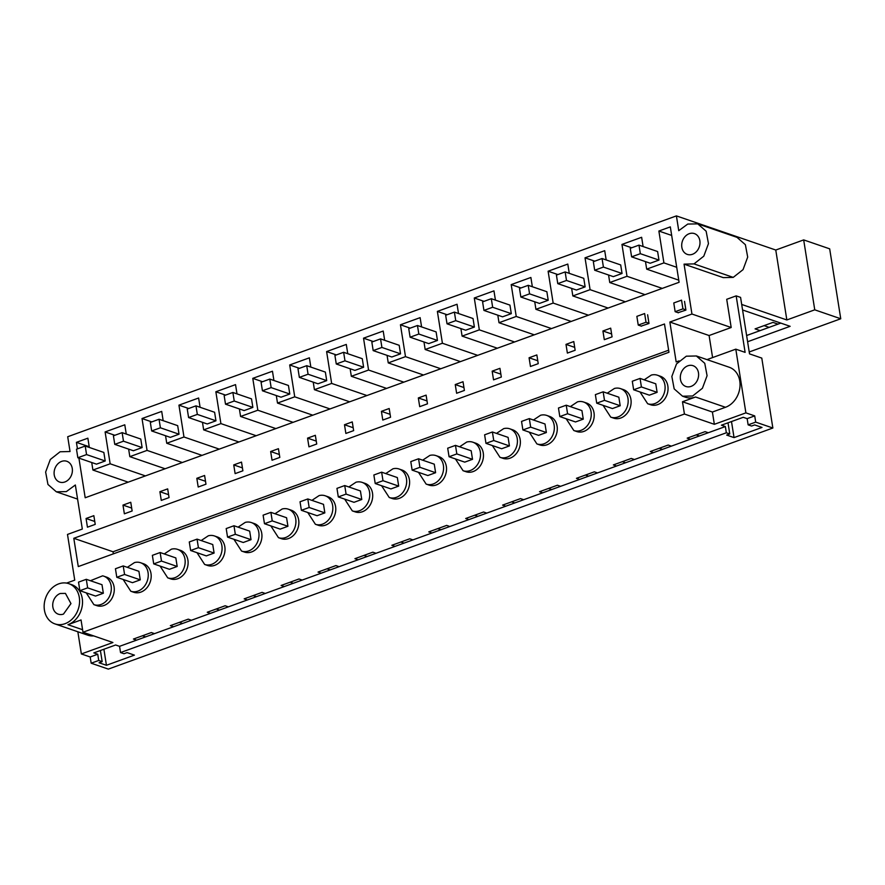 <?xml version="1.0" encoding="UTF-8"?>
<svg xmlns="http://www.w3.org/2000/svg" width="885" height="885" viewBox="0 0 885 885"><rect width="100%" height="100%" fill="white"/><g stroke="black" fill="none" stroke-linecap="round" stroke-linejoin="round"><path stroke-width="1.33" d="M120.537 652.555L119.552 646.327L725.357 426.548L726.342 432.776L120.537 652.555L123.966 653.727L127.064 652.61L134.42 655.132L106.432 665.288L99.076 662.765L102.173 661.637L98.733 660.464L91.177 663.208L108.346 669.104L772.859 428.019L755.702 422.123L748.135 424.866L751.575 426.039L754.662 424.922L762.018 427.444L734.041 437.599L726.685 435.077L729.771 433.949L728.012 422.82M726.342 432.776L729.771 433.949M725.357 426.548L721.43 425.198L743.234 417.3L747.15 418.638L754.717 415.895L755.702 422.123M734.041 437.599L731.497 421.548M682.556 396.214L674.171 388.88L671.848 376.468L676.516 363.912L686.317 356.19L696.373 355.98L704.759 363.315L707.082 375.716L702.413 388.272L692.623 396.004L682.556 396.214L685.499 397.221A21.273 17.258 109 0 0 695.566 397.011L682.479 401.757L684.426 414.036L82.991 632.233L112.904 642.51L81.365 653.949L90.193 656.98L97.748 654.236L93.832 652.898L115.625 644.988L119.552 646.327M136.622 640.143L133.436 639.047L151.324 632.554L154.521 633.649M173.537 626.746L170.351 625.651L188.251 619.157L191.437 620.252M210.453 613.349L207.267 612.254L225.166 605.76L228.352 606.856M247.38 599.953L244.183 598.857L262.082 592.375L265.268 593.47M284.295 586.567L281.109 585.472L298.997 578.978L302.183 580.073M321.211 573.17L318.025 572.075L335.913 565.581L339.11 566.677M358.126 559.774L354.94 558.678L372.839 552.185L376.025 553.28M395.042 546.388L391.856 545.293L409.755 538.799L412.941 539.894M431.969 532.991L428.771 531.896L446.671 525.402L449.857 526.498M468.884 519.595L465.698 518.499L483.586 512.006L486.772 513.101M505.8 506.209L502.614 505.114L520.502 498.62L523.699 499.715M542.715 492.812L539.529 491.717L557.428 485.223L560.614 486.319M579.631 479.416L576.445 478.32L594.344 471.827L597.53 472.922M616.557 466.019L613.36 464.924L631.259 458.441L634.445 459.536M653.473 452.633L650.287 451.538L668.175 445.044L671.361 446.14M690.389 439.237L687.202 438.141L705.091 431.648L708.288 432.743M772.859 428.019L761.786 358.093L749.529 353.878L740.579 297.393L736.165 295.878L745.115 352.363L735.8 349.166L745.889 412.864L754.717 415.895M745.889 412.864L714.35 424.313L684.426 414.036M748.135 424.866L747.15 418.638M699.382 435.973L696.196 434.878M696.384 355.969L729.24 367.253A21.273 17.258 109 0 1 739.948 386.999A21.273 17.258 109 0 1 725.479 407.288L712.403 412.034L714.35 424.313M735.8 349.166L706.982 359.609M682.479 401.757L712.403 412.034M66.585 583.093L74.738 580.14L67.492 534.429L82.327 529.053L75.347 484.991L66.342 491.606L56.33 491.806L47.956 484.46L45.633 472.059L50.301 459.503L60.091 451.77L70.048 451.516L67.703 436.736L676.406 215.896L678.751 230.686L687.756 224.06L697.756 223.872L706.142 231.206L708.465 243.618L703.796 256.174L693.995 263.896L684.05 264.15L691.948 314.031L731.187 327.505L709.095 335.526L669.856 322.04L676.173 361.943L679.072 360.892M68.776 583.658A21.273 17.258 109 0 1 79.484 603.404A21.273 17.258 109 0 1 65.014 623.693A21.273 17.258 109 0 1 54.959 623.903A21.273 17.258 109 0 1 44.25 604.156A21.273 17.258 109 0 1 58.709 583.879A21.273 17.258 109 0 1 68.776 583.658L71.718 584.664A21.273 17.258 109 0 1 75.8 586.877A21.273 17.258 109 0 1 79.96 591.744A21.273 17.258 109 0 1 82.216 606.037A21.273 17.258 109 0 1 79.971 613.216A21.273 17.258 109 0 1 67.957 624.699L82.593 629.722M82.991 632.233L81.044 619.954L67.957 624.699M669.856 322.04L691.948 314.031M689.216 233.706A10.996 8.916 109 0 1 694.415 233.596A10.996 8.916 109 0 1 699.947 243.795A10.996 8.916 109 0 1 692.479 254.283A10.996 8.916 109 0 1 687.269 254.393A10.996 8.916 109 0 1 681.749 244.194A10.996 8.916 109 0 1 689.216 233.706M644.18 379.82L651.338 375.063A15.067 12.224 109 0 1 656.393 374.93A15.067 12.224 109 0 1 657.444 375.229L660.387 376.247A15.067 12.224 109 0 1 668.02 389.621A15.067 12.224 109 0 1 658.739 404.18A15.067 12.224 109 0 1 651.648 405.053A15.067 12.224 109 0 1 650.597 404.755L647.654 403.737L640.01 391.966M678.098 312.693L685.908 310.082L684.525 301.376M641.183 326.089L648.993 323.479L647.61 314.761M662.268 288.399L627 276.286L621.956 244.426L641.636 237.291L643.096 246.55M676.726 267.292L663.916 262.889L646.681 269.14L645.486 261.617M663.916 262.889L658.871 231.029L670.321 226.881L679.094 282.293L85.192 497.757L78.909 458.12M89.33 447.456L87.869 438.186L76.409 442.345L77.449 448.861M128.181 482.159L92.914 470.046L91.719 462.512M92.914 470.046L110.149 463.795L105.105 431.935L124.785 424.8L126.256 434.059M182.332 462.512L147.065 450.399L129.829 456.649L128.635 449.115M147.065 450.399L142.02 418.539L161.701 411.403L163.172 420.674M219.248 449.115L183.98 437.002L166.745 443.252L165.55 435.73M183.98 437.002L178.936 405.153L198.616 398.007L200.087 407.277M256.174 435.719L220.907 423.605L203.661 429.867L202.466 422.333M220.907 423.605L215.851 391.756L235.532 384.621L237.003 393.88M293.09 422.333L257.823 410.22L240.576 416.47L239.392 408.936M257.823 410.22L252.778 378.36L272.458 371.224L273.919 380.495M330.005 408.936L294.738 396.823L277.503 403.073L276.308 395.551M294.738 396.823L289.694 364.963L309.374 357.828L310.834 367.098M366.921 395.54L331.654 383.426L314.418 389.688L313.224 382.154M331.654 383.426L326.609 351.577L346.289 344.431L347.761 353.701M403.837 382.154L368.569 370.041L351.334 376.291L350.139 368.757M368.569 370.041L363.525 338.181L383.205 331.045L384.676 340.305M440.763 368.757L405.496 356.644L388.249 362.894L387.055 355.372M405.496 356.644L400.44 324.784L420.121 317.649L421.592 326.919M477.679 355.361L442.411 343.247L425.165 349.498L423.981 341.975M442.411 343.247L437.367 311.398L457.047 304.252L458.507 313.522M514.594 341.975L479.327 329.851L462.092 336.112L460.897 328.578M479.327 329.851L474.283 298.002L493.963 290.866L495.423 300.126M551.51 328.578L516.243 316.465L499.007 322.715L497.812 315.182M516.243 316.465L511.198 284.605L530.878 277.47L532.35 286.74M588.425 315.182L553.158 303.068L535.923 309.319L534.728 301.796M553.158 303.068L548.114 271.219L567.794 264.073L569.265 273.343M625.352 301.785L590.085 289.672L572.838 295.933L571.644 288.399M590.085 289.672L585.029 257.823L604.709 250.676L606.181 259.947M627 276.286L609.754 282.536L608.57 275.003M164.245 553.944L171.413 549.176A15.067 12.224 109 0 1 176.458 549.054A15.067 12.224 109 0 1 177.52 549.353L180.463 550.359A15.067 12.224 109 0 1 188.085 563.734A15.067 12.224 109 0 1 178.803 578.292A15.067 12.224 109 0 1 171.723 579.166A15.067 12.224 109 0 1 170.661 578.867L167.719 577.85L160.074 566.079M270.655 451.516L278.432 448.695L279.815 457.412L272.038 460.233L270.655 451.516L279.35 454.503M307.571 438.13L308.953 446.837L316.73 444.016L315.348 435.309L307.571 438.13L316.266 441.117M196.824 478.309L204.601 475.488L205.973 484.195L198.196 487.015L196.824 478.309L205.519 481.296M233.74 464.913L235.122 473.619L242.888 470.798L241.516 462.092L233.74 464.913L242.435 467.899M529.075 357.761L530.458 366.478L538.235 363.658L536.852 354.94L529.075 357.761L537.77 360.748M493.542 379.864L492.16 371.158L499.937 368.337L501.319 377.043L493.542 379.864M602.917 330.979L604.3 339.685L612.066 336.864L610.694 328.158L602.917 330.979L611.612 333.966M566.002 344.376L567.373 353.082L575.15 350.261L573.779 341.555L566.002 344.376L574.697 347.363M382.785 420.054L381.413 411.337L389.19 408.516L390.562 417.233L382.785 420.054M344.486 424.734L345.869 433.44L353.646 430.619L352.263 421.913L344.486 424.734L353.181 427.72M456.627 393.261L455.244 384.555L463.021 381.734L464.404 390.44L456.627 393.261M418.328 397.951L419.711 406.658L427.477 403.837L426.105 395.13L418.328 397.951L427.024 400.938M122.982 505.092L130.759 502.271L132.142 510.977L124.365 513.809L122.982 505.092L131.677 508.078M159.897 491.695L161.28 500.412L169.057 497.591L167.674 488.874L159.897 491.695L168.593 494.682M658.971 260.079L657.61 251.539L638.981 245.134L630.253 248.298L631.613 256.849L640.331 253.685L658.971 260.079L650.243 263.243L631.613 256.849M585.129 286.873L583.779 278.332L565.139 271.927L556.422 275.091L557.771 283.631L566.5 280.468L585.129 286.873L576.412 290.037L557.771 283.631M437.455 340.448L428.738 343.612L410.098 337.207L408.748 328.667L417.466 325.503L418.826 334.043L437.455 340.448L436.106 331.897L417.466 325.503M179.035 434.203L177.686 425.652L159.046 419.258L150.328 422.422L151.678 430.962L160.395 427.798L179.035 434.203L170.318 437.367L151.678 430.962M252.867 407.41L244.149 410.574L225.509 404.18L224.159 395.628L232.877 392.464L234.237 401.016L252.867 407.41L251.517 398.869L232.877 392.464M215.951 420.806L207.234 423.97L188.593 417.565L187.244 409.025L195.961 405.861L197.322 414.401L215.951 420.806L214.601 412.266L195.961 405.861M511.298 313.655L502.58 316.819L483.94 310.425L482.59 301.873L491.308 298.71L492.657 307.261L511.298 313.655L509.948 305.115L491.308 298.71M474.382 327.052L473.021 318.512L454.392 312.106L445.664 315.27L447.025 323.81L455.742 320.647L474.382 327.052L465.654 330.216L447.025 323.81M363.624 367.231L354.907 370.395L336.267 363.989L334.917 355.449L343.634 352.285L344.984 360.826L363.624 367.231L362.275 358.69L343.634 352.285M400.54 353.834L391.823 356.998L373.182 350.604L371.833 342.052L380.55 338.889L381.911 347.44L400.54 353.834L399.19 345.294L380.55 338.889M326.709 380.627L317.992 383.791L299.351 377.386L298.002 368.846L306.719 365.682L308.069 374.222L326.709 380.627L325.359 372.087L306.719 365.682M289.793 394.024L281.065 397.188L262.436 390.783L261.075 382.243L269.803 379.079L271.153 387.619L289.793 394.024L288.433 385.473L269.803 379.079M548.213 300.269L539.496 303.433L520.856 297.028L519.506 288.488L528.223 285.324L529.573 293.864L548.213 300.269L546.864 291.718L528.223 285.324M142.12 447.589L133.403 450.753L114.762 444.358L113.413 435.807L122.13 432.643L123.48 441.195L142.12 447.589L140.77 439.048L122.13 432.643M105.204 460.985L103.844 452.445L85.214 446.04L76.486 449.204L77.847 457.744L86.564 454.58L105.204 460.985L96.476 464.149L77.847 457.744M459.592 446.792L466.749 442.035A15.067 12.224 109 0 1 471.805 441.903A15.067 12.224 109 0 1 472.856 442.201L475.798 443.208A15.067 12.224 109 0 1 483.431 456.594A15.067 12.224 109 0 1 474.15 471.152A15.067 12.224 109 0 1 467.059 472.015A15.067 12.224 109 0 1 466.008 471.716L463.065 470.709L455.421 458.928M385.749 473.575L392.918 468.818A15.067 12.224 109 0 1 397.973 468.685A15.067 12.224 109 0 1 399.024 468.984L401.967 470.001A15.067 12.224 109 0 1 409.589 483.376A15.067 12.224 109 0 1 400.308 497.934A15.067 12.224 109 0 1 393.228 498.808A15.067 12.224 109 0 1 392.177 498.509L389.234 497.492L381.579 485.721M570.338 406.613L577.507 401.845A15.067 12.224 109 0 1 582.562 401.724A15.067 12.224 109 0 1 583.613 402.022L586.556 403.029A15.067 12.224 109 0 1 594.178 416.404A15.067 12.224 109 0 1 584.897 430.973A15.067 12.224 109 0 1 577.817 431.836A15.067 12.224 109 0 1 576.766 431.537L573.823 430.53L566.168 418.749M607.254 393.217L614.422 388.46A15.067 12.224 109 0 1 619.478 388.327A15.067 12.224 109 0 1 620.529 388.626L623.471 389.632A15.067 12.224 109 0 1 631.093 403.018A15.067 12.224 109 0 1 621.823 417.576A15.067 12.224 109 0 1 614.732 418.439A15.067 12.224 109 0 1 613.681 418.14L610.739 417.134L603.083 405.352M496.507 433.396L503.676 428.639A15.067 12.224 109 0 1 508.72 428.506A15.067 12.224 109 0 1 509.771 428.805L512.714 429.822A15.067 12.224 109 0 1 520.347 443.197A15.067 12.224 109 0 1 511.065 457.755A15.067 12.224 109 0 1 503.974 458.618A15.067 12.224 109 0 1 502.923 458.319L499.981 457.313L492.337 445.531M533.423 420.01L540.591 415.242A15.067 12.224 109 0 1 545.636 415.12A15.067 12.224 109 0 1 546.698 415.408L549.64 416.426A15.067 12.224 109 0 1 557.262 429.8A15.067 12.224 109 0 1 547.981 444.358A15.067 12.224 109 0 1 540.901 445.232A15.067 12.224 109 0 1 539.839 444.934L536.896 443.916L529.252 432.145M238.076 527.15L245.245 522.393A15.067 12.224 109 0 1 250.3 522.261A15.067 12.224 109 0 1 251.351 522.559L254.294 523.566A15.067 12.224 109 0 1 261.916 536.952A15.067 12.224 109 0 1 252.645 551.51A15.067 12.224 109 0 1 245.554 552.373A15.067 12.224 109 0 1 244.503 552.074L241.561 551.067L233.905 539.286M201.16 540.547L208.329 535.79A15.067 12.224 109 0 1 213.385 535.657A15.067 12.224 109 0 1 214.435 535.956L217.378 536.963A15.067 12.224 109 0 1 225 550.337A15.067 12.224 109 0 1 215.719 564.907A15.067 12.224 109 0 1 208.639 565.769A15.067 12.224 109 0 1 207.588 565.471L204.645 564.464L196.99 552.683M311.918 500.368L319.087 495.6A15.067 12.224 109 0 1 324.131 495.478A15.067 12.224 109 0 1 325.182 495.777L328.125 496.784A15.067 12.224 109 0 1 335.758 510.158A15.067 12.224 109 0 1 326.476 524.728A15.067 12.224 109 0 1 319.385 525.59A15.067 12.224 109 0 1 318.334 525.292L315.392 524.285L307.748 512.503M275.003 513.754L282.16 508.997A15.067 12.224 109 0 1 287.216 508.864A15.067 12.224 109 0 1 288.267 509.163L291.209 510.18A15.067 12.224 109 0 1 298.842 523.555A15.067 12.224 109 0 1 289.561 538.113A15.067 12.224 109 0 1 282.47 538.987A15.067 12.224 109 0 1 281.419 538.688L278.476 537.671L270.832 525.9M622.044 273.476L613.327 276.64L594.687 270.235L593.337 261.695L602.054 258.531L603.415 267.071L622.044 273.476L620.695 264.936L602.054 258.531M668.96 352.285L664.48 323.998L73.798 538.29L78.278 566.577L668.96 352.285M127.329 567.329L134.498 562.572A15.067 12.224 109 0 1 139.542 562.44A15.067 12.224 109 0 1 140.593 562.738L143.536 563.756A15.067 12.224 109 0 1 151.169 577.131A15.067 12.224 109 0 1 141.888 591.689A15.067 12.224 109 0 1 134.797 592.552A15.067 12.224 109 0 1 133.746 592.264L130.803 591.246L123.159 579.476M348.834 486.971L356.002 482.214A15.067 12.224 109 0 1 361.047 482.082A15.067 12.224 109 0 1 362.109 482.38L365.051 483.387A15.067 12.224 109 0 1 372.673 496.773A15.067 12.224 109 0 1 363.392 511.331A15.067 12.224 109 0 1 356.312 512.194A15.067 12.224 109 0 1 355.25 511.895L352.307 510.888L344.663 499.107M422.665 460.189L429.833 455.421A15.067 12.224 109 0 1 434.889 455.299A15.067 12.224 109 0 1 435.94 455.598L438.883 456.605A15.067 12.224 109 0 1 446.505 469.979A15.067 12.224 109 0 1 437.234 484.537A15.067 12.224 109 0 1 430.143 485.411A15.067 12.224 109 0 1 429.092 485.113L426.15 484.106L418.494 472.324M86.066 518.488L93.843 515.667L95.226 524.374L87.449 527.194L86.066 518.488L94.761 521.475M64.882 481.971A10.996 8.916 109 0 1 59.671 482.082A10.996 8.916 109 0 1 54.151 471.871A10.996 8.916 109 0 1 61.618 461.395A10.996 8.916 109 0 1 66.817 461.284A10.996 8.916 109 0 1 72.349 471.484A10.996 8.916 109 0 1 64.882 481.971M90.414 580.726L102.627 575.836A15.067 12.224 109 0 1 103.678 576.135L106.62 577.142A15.067 12.224 109 0 1 113.49 594.731A15.067 12.224 109 0 1 97.881 605.948A15.067 12.224 109 0 1 96.83 605.65L93.887 604.643L86.243 592.861M145.616 636.879L142.43 635.784M662.467 449.37L659.281 448.275M625.551 462.755L622.365 461.66M588.636 476.152L585.439 475.057M551.709 489.549L548.523 488.454M514.793 502.945L511.607 501.85M477.878 516.331L474.692 515.236M440.962 529.728L437.776 528.633M404.047 543.125L400.85 542.029M367.12 556.51L363.934 555.415M330.205 569.907L327.019 568.812M293.289 583.303L290.103 582.208M256.373 596.689L253.187 595.594M219.458 610.086L216.261 608.991M182.531 623.482L179.345 622.387M736.165 295.878L726.718 299.307L731.187 327.505M712.591 357.584L709.095 335.526M676.406 215.896L775.769 250.035L786.842 319.961L741.696 304.451M749.23 351.964L840.75 318.766L829.676 248.84L803.68 239.901L775.769 250.035M684.05 264.15L723.288 277.636L733.234 277.381L743.035 269.648L747.692 257.092L745.38 244.691L736.995 237.346L697.756 223.872M73.798 538.29L113.037 551.764L668.629 350.206M747.604 341.743L790.139 326.311L742.57 309.971M671.682 235.432L658.871 231.029M678.762 280.158L646.681 269.14M631.702 247.778L621.956 244.426M645.032 294.65L609.754 282.536M657.444 375.229A15.067 12.224 109 0 1 665.077 388.615A15.067 12.224 109 0 1 655.796 403.173A15.067 12.224 109 0 1 648.705 404.036L647.654 403.737M840.75 318.766L814.753 309.827L786.842 319.961M687.833 365.804A10.996 8.916 109 0 1 693.043 365.693A10.996 8.916 109 0 1 698.564 375.904A10.996 8.916 109 0 1 691.096 386.38A10.996 8.916 109 0 1 685.897 386.491A10.996 8.916 109 0 1 680.366 376.291A10.996 8.916 109 0 1 687.833 365.804M803.68 239.901L814.753 309.827M113.037 551.764L113.357 553.844M780.824 323.113L746.619 335.526M760.138 330.625L755.082 328.888L772.981 322.394L778.037 324.131M640.065 378.415L655.763 383.802L657.112 392.343L649.336 395.164L633.649 389.776L632.288 381.236L640.065 378.415L641.415 386.955L633.649 389.776M769.131 327.361L764.087 325.625M63.499 614.068A10.996 8.916 109 0 1 58.299 614.179A10.996 8.916 109 0 1 52.768 603.979A10.996 8.916 109 0 1 60.235 593.492L65.435 593.392L70.966 603.592L63.499 614.068M93.688 635.906A21.273 17.258 109 0 1 87.814 635.187L54.959 623.903M77.847 631.768L81.365 653.949M145.417 475.909L110.149 463.795M76.409 442.345L89.219 446.748M103.678 576.135A15.067 12.224 109 0 1 110.548 593.713A15.067 12.224 109 0 1 94.938 604.942L93.887 604.643M90.193 656.98L91.177 663.208M98.733 660.464L97.748 654.236M102.173 661.637L100.403 650.508M86.299 579.31L101.996 584.708L103.346 593.249L95.569 596.07L79.882 590.682L78.522 582.131L86.299 579.31L87.648 587.861L79.882 590.682M106.432 665.288L103.899 649.236M594.786 261.175L585.029 257.823M608.106 308.046L572.838 295.933M557.871 274.56L548.114 271.219M571.19 321.432L535.923 309.319M520.955 287.957L511.198 284.605M534.274 334.829L499.007 322.715M484.029 301.354L474.283 298.002M497.359 348.225L462.092 336.112M447.113 314.739L437.367 311.398M460.443 361.622L425.165 349.498M410.197 328.136L400.44 324.784M423.517 375.008L388.249 362.894M373.282 341.533L363.525 338.181M386.601 388.404L351.334 376.291M336.366 354.929L326.609 351.577M349.686 401.801L314.418 389.688M299.44 368.315L289.694 364.963M312.77 415.187L277.503 403.073M262.524 381.712L252.778 378.36M275.855 428.583L240.576 416.47M225.609 395.108L215.851 391.756M238.928 441.98L203.661 429.867M188.693 408.494L178.936 405.153M202.012 455.366L166.745 443.252M151.777 421.891L142.02 418.539M165.097 468.762L129.829 456.649M114.851 435.287L105.105 431.935M620.529 388.626A15.067 12.224 109 0 1 628.151 402A15.067 12.224 109 0 1 618.88 416.57A15.067 12.224 109 0 1 611.789 417.432L610.739 417.134M603.15 391.812L618.847 397.199L620.197 405.739L612.42 408.56L596.722 403.173L595.373 394.633L603.15 391.812L604.499 400.352L596.722 403.173M583.613 402.022A15.067 12.224 109 0 1 591.235 415.397A15.067 12.224 109 0 1 581.954 429.955A15.067 12.224 109 0 1 574.874 430.829L573.823 430.53M566.234 405.197L581.921 410.596L583.281 419.136L575.504 421.957L559.807 416.57L558.457 408.018L566.234 405.197L567.584 413.749L559.807 416.57M546.698 415.408A15.067 12.224 109 0 1 554.32 428.794A15.067 12.224 109 0 1 545.038 443.352A15.067 12.224 109 0 1 537.958 444.215L536.896 443.916M529.318 418.594L545.005 423.981L546.366 432.533L538.589 435.354L522.891 429.955L521.542 421.415L529.318 418.594L530.668 427.134L522.891 429.955M509.771 428.805A15.067 12.224 109 0 1 517.404 442.179A15.067 12.224 109 0 1 508.123 456.748A15.067 12.224 109 0 1 501.032 457.611L499.981 457.313M492.392 431.991L508.09 437.378L509.439 445.918L501.662 448.739L485.976 443.352L484.615 434.812L492.392 431.991L493.753 440.531L485.976 443.352M492.16 371.158L500.855 374.145M472.856 442.201A15.067 12.224 109 0 1 480.489 455.576A15.067 12.224 109 0 1 471.207 470.134A15.067 12.224 109 0 1 464.116 471.008L463.065 470.709M455.476 445.376L471.174 450.775L472.524 459.315L464.747 462.136L449.06 456.748L447.699 448.197L455.476 445.376L456.826 453.928L449.06 456.748M455.244 384.555L463.939 387.541M435.94 455.598A15.067 12.224 109 0 1 443.562 468.973A15.067 12.224 109 0 1 434.292 483.531A15.067 12.224 109 0 1 427.201 484.394L426.15 484.106M418.561 458.773L434.258 464.16L435.608 472.712L427.831 475.533L412.133 470.134L410.784 461.594L418.561 458.773L419.91 467.313L412.133 470.134M399.024 468.984A15.067 12.224 109 0 1 406.646 482.369A15.067 12.224 109 0 1 397.365 496.927A15.067 12.224 109 0 1 390.285 497.79L389.234 497.492M381.645 472.17L397.332 477.557L398.692 486.097L390.916 488.918L375.218 483.531L373.868 474.991L381.645 472.17L382.995 480.71L375.218 483.531M381.413 411.337L390.108 414.324M362.109 482.38A15.067 12.224 109 0 1 369.731 495.755A15.067 12.224 109 0 1 360.449 510.313A15.067 12.224 109 0 1 353.369 511.187L352.307 510.888M344.73 485.555L360.416 490.954L361.777 499.494L354 502.315L338.302 496.927L336.953 488.376L344.73 485.555L346.079 494.107L338.302 496.927M325.182 495.777A15.067 12.224 109 0 1 332.815 509.152A15.067 12.224 109 0 1 323.534 523.71A15.067 12.224 109 0 1 316.443 524.584L315.392 524.285M307.803 498.952L323.501 504.339L324.85 512.891L317.073 515.712L301.387 510.313L300.026 501.773L307.803 498.952L309.164 507.492L301.387 510.313M288.267 509.163A15.067 12.224 109 0 1 295.9 522.548A15.067 12.224 109 0 1 286.618 537.106A15.067 12.224 109 0 1 279.527 537.969L278.476 537.671M270.887 512.349L286.585 517.736L287.935 526.276L280.158 529.108L264.471 523.71L263.111 515.17L270.887 512.349L272.237 520.889L264.471 523.71M251.351 522.559A15.067 12.224 109 0 1 258.973 535.934A15.067 12.224 109 0 1 249.703 550.503A15.067 12.224 109 0 1 242.612 551.366L241.561 551.067M233.972 525.745L249.67 531.133L251.019 539.673L243.242 542.494L227.545 537.106L226.195 528.566L233.972 525.745L235.321 534.286L227.545 537.106M214.435 535.956A15.067 12.224 109 0 1 222.058 549.331A15.067 12.224 109 0 1 212.776 563.889A15.067 12.224 109 0 1 205.696 564.763L204.645 564.464M197.056 539.131L212.743 544.529L214.104 553.07L206.327 555.891L190.629 550.503L189.279 541.952L197.056 539.131L198.406 547.682L190.629 550.503M177.52 549.353A15.067 12.224 109 0 1 185.142 562.727A15.067 12.224 109 0 1 175.861 577.285A15.067 12.224 109 0 1 168.781 578.148L167.719 577.85M160.141 552.528L175.827 557.915L177.188 566.466L169.411 569.287L153.713 563.889L152.364 555.349L160.141 552.528L161.49 561.068L153.713 563.889M140.593 562.738A15.067 12.224 109 0 1 148.226 576.124A15.067 12.224 109 0 1 138.945 590.682A15.067 12.224 109 0 1 131.854 591.545L130.803 591.246M123.214 565.924L138.912 571.312L140.261 579.852L132.484 582.673L116.798 577.285L115.437 568.745L123.214 565.924L124.575 574.465L116.798 577.285M641.415 386.955L657.112 392.343M604.499 400.352L620.197 405.739M567.584 413.749L583.281 419.136M530.668 427.134L546.366 432.533M493.753 440.531L509.439 445.918M456.826 453.928L472.524 459.315M419.91 467.313L435.608 472.712M382.995 480.71L398.692 486.097M346.079 494.107L361.777 499.494M309.164 507.492L324.85 512.891M272.237 520.889L287.935 526.276M235.321 534.286L251.019 539.673M198.406 547.682L214.104 553.07M161.49 561.068L177.188 566.466M124.575 574.465L140.261 579.852M87.648 587.861L103.346 593.249M638.981 245.134L640.331 253.685M594.687 270.235L603.415 267.071M565.139 271.927L566.5 280.468M520.856 297.028L529.573 293.864M483.94 310.425L492.657 307.261M454.392 312.106L455.742 320.647M410.098 337.207L418.826 334.043M373.182 350.604L381.911 347.44M336.267 363.989L344.984 360.826M299.351 377.386L308.069 374.222M262.436 390.783L271.153 387.619M225.509 404.18L234.237 401.016M188.593 417.565L197.322 414.401M159.046 419.258L160.395 427.798M114.762 444.358L123.48 441.195M85.214 446.04L86.564 454.58M678.408 312.803L675.155 311.686L673.773 302.969L681.55 300.148L682.932 308.865L685.875 309.872M641.492 326.189L638.24 325.072L636.857 316.365L644.634 313.544L646.017 322.251L648.959 323.268M638.24 325.072L646.017 322.251M675.155 311.686L682.932 308.865M695.566 397.011L725.479 407.288M693.995 263.896L733.234 277.381M56.341 491.806L77.581 499.096"/></g></svg>
